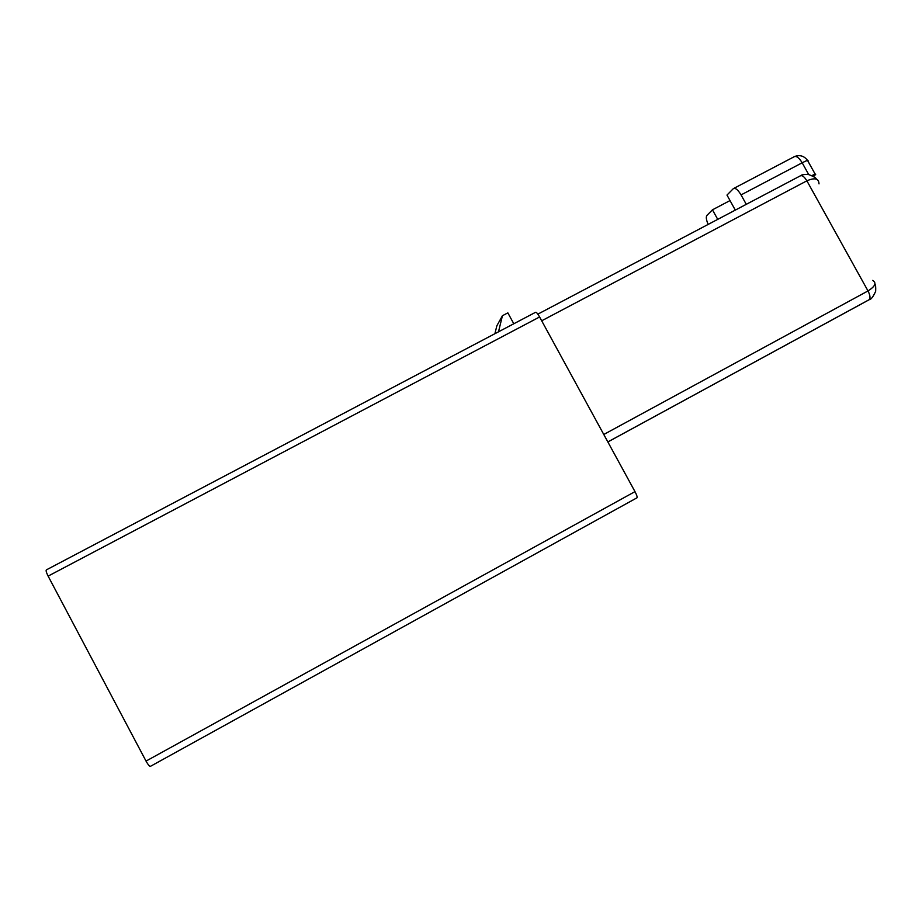 <?xml version="1.0" encoding="UTF-8"?>
<svg xmlns="http://www.w3.org/2000/svg" width="922" height="922" viewBox="0 0 922 922"><rect width="100%" height="100%" fill="white"/><g stroke="black" fill="none" stroke-linecap="round" stroke-linejoin="round"><path stroke-width="1.38" d="M813.388 176.471L815.463 174.673C816.327 173.716 815.129 174.028 811.867 175.595M746.278 204.338L741.058 194.911C737.934 189.713 735.353 187.627 733.324 188.653L726.985 195.072L735.307 210.112M717.731 219.367L712.452 209.813L730.028 200.581M712.452 209.813L706.886 215.46C705.826 217.004 706.252 219.989 708.177 224.415M819.013 183.881C818.771 178.43 814.725 177.416 806.877 180.827C804.284 176.609 802.071 174.973 800.204 175.918L537.849 314.148M872.638 280.403C876.799 282.87 875.255 286.373 868.005 290.937L806.877 180.827L541.687 320.787M870.23 299.051L869.204 299.673C870.552 298.06 870.149 295.144 868.005 290.937L603.783 434.481M48.117 576.112L146.033 761.088L634.981 491.622L539.601 316.972C537.618 313.503 536.27 311.947 535.555 312.304L46.48 569.819C45.697 570.257 46.238 572.355 48.117 576.112L539.601 316.972M146.033 761.088C147.912 764.476 149.341 766.251 150.332 766.389L637.021 497.788C637.379 496.935 636.699 494.884 634.981 491.622M513.796 323.76L507.849 312.869L502.432 315.716L496.843 325.812L494.907 333.706M502.432 315.716L498.491 331.816M808.698 174.535L802.175 162.791C806.842 160.405 808.721 159.794 807.833 160.958L815.186 174.189M733.924 188.342L794.026 156.821C796.308 155.657 799.028 157.65 802.175 162.791L741.058 194.911M607.863 441.949L868.95 299.846M807.511 160.416C804.238 155.991 800.008 154.666 794.81 156.44M816.339 179.179C816.327 177.992 813.665 176.425 808.34 174.465C804.191 174.339 801.679 174.719 800.803 175.618M874.874 284.08C875.589 284.379 875.854 286.777 875.669 291.283C873.111 296.907 870.956 299.708 869.204 299.673L607.852 441.926M150.332 766.389L637.021 497.788"/></g></svg>
